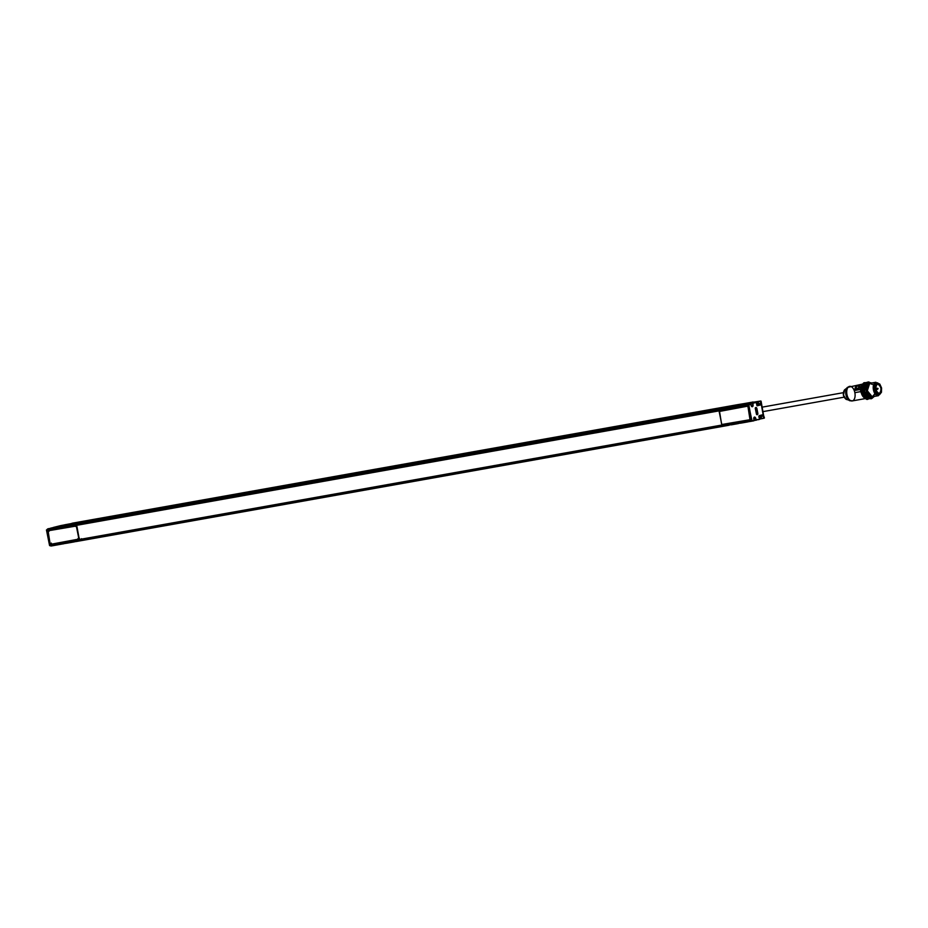 <?xml version="1.0" encoding="UTF-8"?>
<svg xmlns="http://www.w3.org/2000/svg" width="928" height="928" viewBox="0 0 928 928"><rect width="100%" height="100%" fill="white"/><g stroke="black" fill="none" stroke-linecap="round" stroke-linejoin="round"><path stroke-width="1.39" d="M50.785 544.295L78.567 539.122A1.485 1.241 -104.1 0 0 78.718 538.031L76.525 527.034A1.485 1.241 -104.1 0 0 75.968 526.072L48.082 530.804L50.089 543.727L50.785 544.295L78.996 539.249M77.012 526.918L79.031 537.962A1.705 1.427 75.9 0 1 78.857 539.214L79.031 539.18A1.705 1.427 -104.1 0 0 79.216 537.915L78.718 538.031A1.485 1.241 75.9 0 1 78.567 539.122L78.857 539.214A1.705 1.427 -104.1 0 0 79.031 537.962L76.838 526.965A1.705 1.427 -104.1 0 0 76.189 525.863A1.705 1.427 75.9 0 1 76.838 526.965L76.525 527.034A1.485 1.241 75.9 0 0 75.968 526.072L76.363 525.816A1.705 1.427 -104.1 0 1 77.012 526.918M73.335 526.153L70.853 526.536M61.248 528.252L63.73 527.87M51.655 529.958L54.137 529.575M79.425 539.493L722.831 424.873L79.425 539.493L79.24 538.553M76.792 526.327L76.595 525.329L720 410.71M726.752 407.844L752.77 403.193L752.782 405.223A1.705 0.94 -100.1 0 1 752.086 406.545A1.705 0.94 -100.1 0 1 751.494 406.302M866.729 398.042L864.014 397.544L861.718 394.156L860.558 389.4A7.401 4.06 79.9 0 0 860.813 392.173L866.056 398.46L860.813 392.173A7.401 4.06 -100.1 0 1 860.558 389.4L854.839 390.421A7.401 4.06 -100.1 0 1 856.231 385.839L855.036 390.27L856.231 385.839A7.401 4.06 79.9 0 0 854.839 390.421L856.358 385.897L854.839 390.421L860.882 389.377L862.205 385.004L860.569 389.284L855.036 390.27L860.569 389.284L861.903 384.911L856.358 385.897L863.458 383.902L847.368 387.428L845.872 394.4L849.735 400.699L850.988 400.826M860.546 386.744L855.813 389.099L856.776 385.897L860.302 386.79L855.952 389.389L860.442 387.08L856.95 385.816L860.604 386.895M860.395 386.709L857.02 385.862L860.732 386.93M860.558 387.208L856.208 389.818L860.558 387.208M855.871 389.424L860.697 387.498L860.581 386.756M856.706 386.071L855.79 389.099L856.695 385.932M850.025 400.792A7.076 3.886 -100.1 0 1 845.907 394.597A7.076 3.886 -100.1 0 1 847.566 387.289M846.092 389.551L844.503 389.888L843.482 395.166L846.197 399.4L847.809 399.156M866.114 398.448L852.206 400.931L846.197 399.4L843.482 395.166L844.503 389.888L848.505 386.883M856.231 385.839L861.95 384.818L856.231 385.839M860.708 391.616L854.862 392.66A7.401 4.06 79.9 0 0 849.584 386.373A7.401 4.06 79.9 0 0 846.962 394.632A7.401 4.06 79.9 0 0 852.24 400.919A7.401 4.06 79.9 0 0 854.862 392.66L860.708 391.616M867.518 397.486A7.169 3.932 -100.1 0 1 863.144 396.685A7.169 3.932 -100.1 0 1 860.871 389.424L862.205 385.004L863.307 384.18M861.938 389.145L862.831 394.098M852.356 400.896A7.401 4.06 -100.1 0 1 846.962 394.632A7.401 4.06 -100.1 0 1 849.7 386.35A7.401 4.06 -100.1 0 1 854.897 392.869A7.401 4.06 -100.1 0 1 852.356 400.896M875.986 385.851L875.684 386.953M876.009 385.874L875.754 387.022M879.326 393.379A4.721 2.598 -100.1 0 1 875.881 389.377A4.721 2.598 -100.1 0 1 877.482 384.122A4.721 2.598 -100.1 0 1 880.927 388.124A4.721 2.598 -100.1 0 1 879.326 393.379L877.273 392.474L875.881 389.377L875.962 385.92L877.482 384.122L879.535 385.027L880.927 388.124L880.834 391.581L879.326 393.379M876.948 383.044L875.348 385.201L875.243 389.54L876.983 393.414L879.558 394.551L881.449 392.289L881.554 387.962L879.814 384.088L877.238 382.951L881.6 388.171L879.442 394.574L875.208 389.319L877.238 382.951L876.403 383.102L874.362 389.47L878.99 394.609M747.69 406.139L719.525 411.174L747.62 406.104M719.71 411.127L720.383 410.988M722.344 424.641L750.01 419.734L748.003 406.8L747.307 406.232L719.525 411.417A1.485 1.241 -104.1 0 0 719.374 412.508L721.566 423.504A1.485 1.241 -104.1 0 0 722.123 424.467L750.358 419.642M748.815 420.245L745.288 420.883L750.242 419.618M722.332 424.572L722.123 424.467A1.485 1.241 75.9 0 1 721.566 423.504L719.374 412.508A1.485 1.241 75.9 0 1 719.525 411.417L721.497 423.504A1.705 1.427 -104.1 0 0 722.146 424.618L722.402 424.63M723.179 410.466L722.344 410.64M719.444 411.324A1.705 1.427 75.9 0 1 719.478 411.255A1.705 1.427 -104.1 0 0 719.304 412.508M719.374 412.508L721.566 423.504L719.374 412.508M721.497 423.504L722.112 424.618M727.993 409.526L725.51 409.909M747.202 406.128L744.708 406.487M735.104 408.204L737.586 407.821M875.974 389.725L875.788 388.67L876.415 388.82M875.951 389.748L876.496 389.377L875.777 388.681M51.376 544.388L51.376 543.112M47.305 529.331L70.099 525.677L46.586 529.865A8.538 4.686 79.9 0 0 46.528 529.934L75.852 524.703A8.538 4.686 -100.1 0 1 77.569 523.508L48.256 528.728A8.538 4.686 79.9 0 0 47.432 529.088L70.099 525.677L46.586 529.865L70.099 525.677L47.432 529.088A8.538 4.686 -100.1 0 1 48.256 528.728L74.437 524.053L50.82 528.078L73.869 523.856L53.093 527.51L60.796 525.584L93.6 519.483L61.294 526.594M49.033 531.373L48.546 530.224M80.852 539.597L722.17 425.059L80.516 539.4L79.031 540.432A8.538 4.686 79.9 0 0 81.003 540.688A8.538 4.686 -100.1 0 1 80.829 540.722A8.538 4.686 -100.1 0 1 78.984 540.409L49.671 545.641A8.538 4.686 79.9 0 0 49.741 545.664L73.254 541.476L50.808 545.966A8.538 4.686 79.9 0 0 51.516 545.942A8.538 4.686 79.9 0 0 51.69 545.908L54.242 545.455M53.662 527.881L51.701 528.31M51.574 528.334L74.066 524.111M61.178 526.617L53.778 527.846M73.428 540.56L75.388 540.003M63.939 543.634L66.932 543.193L63.823 543.472M76.456 541.476L74.159 541.824M74.298 541.79L76.328 541.5M73.428 541.766L80.655 540.746M54.346 545.351L57.327 544.887L54.218 545.188M54.497 545.409L63.684 543.75M60.9 528.287L52.954 529.621M80.133 540.432L79.483 538.669M73.602 523.914L52.977 527.591M61.352 543.611L50.808 545.966A8.538 4.686 -100.1 0 0 51.516 545.942L54.474 545.42M55.03 545.304L54.091 545.467M56.306 545.003L63.812 543.75M66.781 543.216L73.44 542.033M74.414 541.859L73.289 542.045M58.383 526.42L63.951 525.225M64.542 525.062L58.313 526.431M50.831 530.097L48.012 530.665L47.525 531.535L50.274 544.307L52.13 544.597L78.718 539.47L78.868 540.224L49.555 545.455L46.504 530.155L75.852 524.703L46.528 529.934L49.718 545.676M49.3 530.364L51.202 529.934M58.893 528.624L60.807 528.276M69.739 526.686L70.4 526.512M76.189 525.26L48.012 530.665M72.628 526.222L70.041 526.675M70.029 526.675L62.582 528.067M87.58 520.562L88.056 520.388A1.137 0.626 -100.1 0 1 88.09 520.376A1.137 0.626 79.9 0 0 88.067 520.388L94.807 519.181A1.137 0.626 -100.1 0 1 94.842 519.181A1.137 0.626 79.9 0 0 94.807 519.181L753.432 402.288M46.435 530.155L46.528 529.934A8.538 4.686 -100.1 0 1 46.586 529.865L75.818 524.935L75.968 525.689L72.175 526.362M66.851 542.984L65.934 543.286L67.048 543.17M53.905 527.974L50.912 528.6M63.51 526.257L60.378 526.744L60.796 528.218M73.103 524.552L70.11 525.178M74.959 540.293L71.433 540.92L75.423 540.084M65.366 541.998L61.84 542.636L65.83 541.79M51.4 529.9L53.43 529.644M61.039 528.276L60.749 526.918L61.028 528.287L63.034 527.928L62.744 526.559M73.614 541.685L73.358 540.305M64.02 543.39L63.754 542.01L66.294 541.523M54.416 545.096L54.16 543.727L56.202 543.483M47.293 529.273L76.827 523.659M51.69 545.908A8.538 4.686 -100.1 0 1 51.516 545.942L50.762 545.977M46.493 529.923L49.555 545.455L46.504 530.155M77.929 539.644L77.929 538.588M79.332 540.073L79.031 538.576M78.219 538.785L78.196 539.574M75.098 525.48L75.493 526.431M75.69 526.118L75.365 525.41M76.525 525.12L76.502 525.909M76.548 525.967L76.386 525.225M94.354 519.471L737.853 404.654L94.354 519.471M76.258 525.619L75.852 524.703A8.538 4.686 -100.1 0 1 77.569 523.508L93.6 519.483L79.228 523.206L722.715 408.448L79.309 523.067L93.6 519.483L737.018 404.863L720.975 408.877A8.538 4.686 79.9 0 0 719.258 410.083L748.571 404.863A8.538 4.686 -100.1 0 1 748.618 404.805L725.104 408.993L749.464 404.016A8.538 4.686 -100.1 0 1 750.288 403.657L746.831 404.388M50.738 530.282L73.788 526.176M52.838 544.121L53.986 543.912L52.838 544.121M61.677 542.544L63.591 542.207L61.677 542.544M71.27 540.838L73.184 540.49L71.27 540.838M50.669 528.276L75.597 523.821M724.281 424.444L722.135 424.85L722.39 425.79L751.703 420.57L722.39 425.79A8.538 4.686 79.9 0 0 724.234 426.103A8.538 4.686 -100.1 0 1 722.436 425.813L79.031 540.432A8.538 4.686 79.9 0 0 80.829 540.722A8.538 4.686 79.9 0 0 81.003 540.688A8.538 4.686 -100.1 0 1 78.984 540.409L79.089 539.76M52.072 544.214L53.58 543.843L52.072 544.214M753.258 402.126L738.224 404.562A1.137 0.626 -100.1 0 1 738.27 404.562A1.137 0.626 79.9 0 0 738.247 404.562L88.09 520.388A1.137 0.626 -100.1 0 1 88.114 520.376L738.224 404.562A1.137 0.626 79.9 0 0 738.224 404.562L753.455 402.323M66.619 543.031L66.456 542.277M60.877 525.99L58.371 526.396M77.152 539.748L78.509 539.365M79.135 538.971L79.274 539.713M878.074 388.646L877.18 388.275L877.412 389.389L877.18 388.275L877.934 388.449M878.062 388.786L877.273 388.275M875.754 388.53L877.192 388.275L877.389 389.4M843.262 392.695L762.271 407.125M723.179 410.164L725.058 409.944M86.49 520.782L64.751 524.796M87.464 520.759L71.885 523.299L87.603 520.469A1.137 0.626 -100.1 0 1 87.626 520.469A1.137 0.626 79.9 0 0 87.603 520.469L87.139 520.759M87.754 520.469A1.137 0.626 79.9 0 0 87.626 520.469L72.477 523.16M71.711 523.543L72.442 523.172M64.102 524.981L64.763 524.796M746.715 404.422L720.975 408.877A8.538 4.686 79.9 0 0 719.258 410.083L719.374 411.069L719.223 410.304L748.536 405.084L751.703 420.57L748.85 405.026A8.306 4.559 -100.1 0 1 748.896 404.956L749.72 404.202A8.306 4.559 -100.1 0 1 750.52 403.854L752.19 406.742L753.095 403.204L756.297 402.404L757.167 405.791L761.169 404.794L761.285 404.098L763.5 415.222L763.141 414.654L759.139 415.651L759.638 419.131L756.436 419.943L754.267 417.171L753.861 420.581A8.306 4.559 -100.1 0 1 753.002 420.651L740.289 422.669M757.004 405.617L761.169 404.794L757.086 405.652L761.076 404.643L760.16 403.889L756.807 404.736L760.16 403.889L756.749 404.434L758.025 404.121L756.691 404.202L757.793 403.924L757.399 401.917L760.415 401.36L760.972 404.167L760.38 403.68A0.8 0.661 -104.1 0 0 759.87 403.541L758.57 403.761L758.164 401.754L760.496 401.105L756.192 402.218L758.164 401.754L758.57 403.761L757.793 403.924L757.167 401.731L754.371 402.439L756.332 402.392L757.167 405.791L756.065 402.218L734.071 406.255M762.248 416.057L759.22 416.823L762.271 416.057L759.185 416.672L762.549 415.837L763.118 414.816L759.139 415.651L763.118 414.816L763.756 418.087L761.517 418.493L761.111 416.486L762.41 416.254A0.8 0.661 -104.1 0 0 762.828 415.941L763.141 414.654L759.058 415.999M737.679 422.228L750.091 419.874A0.777 0.65 75.9 0 1 750.091 419.874A0.777 0.65 75.9 0 0 750.566 419.004L747.829 406.232L742.272 406.592L745.996 406.151M740.625 423.168L747.284 421.985M737.667 423.435L740.892 423.122M728.341 425.36L729.06 425.233M735.44 408.1L734.86 408.25L735.44 408.1M749.662 419.839L747.226 420.256L747.492 421.637M730.464 423.261L728.028 423.678L728.294 425.047M730 423.319L730.255 424.699M739.21 421.962L735.51 422.46L740.068 421.544M737.586 421.973L737.888 423.342M746.193 404.805L746.472 406.174L736.403 407.868M744.186 405.165L744.465 406.429M736.6 406.51L736.878 407.891L734.86 408.25L734.57 406.87M726.995 408.227L727.285 409.596L724.698 410.048M725.418 408.285L720.975 408.877L737.018 404.863L760.774 401L724.35 408.25L750.474 403.61L750.961 405.084A1.937 1.067 79.9 0 0 752.19 406.742A1.937 1.067 79.9 0 0 753.095 405.234L752.863 403.019L727.622 407.798M739.628 422.785L751.819 420.616A8.538 4.686 -100.1 0 1 751.703 420.57L722.39 425.79A8.538 4.686 79.9 0 0 724.408 426.056L728.086 425.407M752.353 420.477L751.97 420.349A8.306 4.559 -100.1 0 1 751.9 420.314L748.571 404.863L719.258 410.083L748.536 405.084L751.599 420.384L722.286 425.604L722.135 424.85L727.981 423.69M756.494 414.375L757.109 413.285A1.148 0.626 -100.1 0 1 756.888 414.48A1.148 0.626 79.9 0 0 757.109 413.285L757.816 413.157L756.923 408.691A1.404 0.766 79.9 0 0 755.902 407.508A1.404 0.766 79.9 0 0 755.427 409.062L756.726 414.445L757.341 414.712L757.816 413.157L756.923 408.691L755.902 407.508L755.427 409.062L756.32 413.528A1.404 0.766 79.9 0 0 757.341 414.712A1.404 0.766 79.9 0 0 757.816 413.157L757.515 413.215A1.172 0.65 -100.1 0 1 756.656 414.34M758.71 416.95L762.828 415.941A0.8 0.661 75.9 0 1 762.41 416.254L759.232 416.916L761.111 416.486L761.517 418.493L760.6 418.911L760.334 416.649L760.74 418.656L759.638 418.922L764.046 418.192M760.612 418.899L764.196 418.18M757.863 419.746L759.672 419.12L759.069 416.092L759.498 419.398L759.046 416.092L759.638 419.131L754.07 420.454L756.297 420.198L755.659 418.099A1.937 1.067 79.9 0 0 754.267 417.171A1.937 1.067 79.9 0 0 753.791 419.259L754.081 420.523L754.336 417.345M759.684 419.143L764.428 417.913L763.5 415.222L764.069 418.029M756.668 414.271L755.241 408.111M755.473 408.146L756.807 413.354L756.216 408.83A1.148 0.626 79.9 0 0 755.612 407.868A1.148 0.626 -100.1 0 1 756.216 408.83L757.515 413.215A1.172 0.65 -100.1 0 1 757.086 414.526L756.668 414.572M755.38 407.856L755.763 407.752A1.172 0.65 -100.1 0 1 756.622 408.749L756.622 408.749A1.172 0.65 -100.1 0 0 755.438 408.076M757.074 414.526L756.32 413.517M756.355 413.517L755.763 407.752M756.912 405.42L756.308 402.392L754.592 402.624M750.3 421.428L748.014 421.776M748.154 421.753L750.218 421.463M747.539 421.95L748.258 421.811M727.517 407.844L725.545 408.262M724.756 408.552L727.749 407.926M93.751 519.622L752.237 402.16L749.766 403.158L760.728 401.29L763.756 418.087M754.093 420.593L757.921 419.433M754.081 420.523L753.861 420.581A8.306 4.559 -100.1 0 1 753.002 420.651L752.84 420.906A8.538 4.686 79.9 0 0 753.548 420.871A8.538 4.686 79.9 0 0 753.722 420.836L753.907 420.79M737.273 406.626L749.72 404.202L737.273 406.626M728.074 425.14L737.656 423.702M753.838 417.786A1.705 0.94 -100.1 0 1 754.302 417.356A1.705 0.94 -100.1 0 1 755.38 418.238L753.768 418.528L755.38 418.238L756.436 419.943L755.38 418.238A1.705 0.94 -100.1 0 0 754.302 417.356M752.724 420.767L740.498 422.762L752.724 420.767M764.046 417.948L761.088 401.186L760.415 401.36L761.076 404.643L759.8 403.784L756.761 404.55L759.87 403.541A0.8 0.661 75.9 0 1 760.38 403.68L761.285 404.098L760.693 401.221M760.972 404.167L761.169 404.794L760.972 404.167M734.883 408.227L726.798 409.573M724.675 410.048L726.879 409.561M732.737 408.575L734.64 408.181M742.342 406.87L744.256 406.522M748.664 404.77L749.418 404.828L748.664 404.77M750.74 403.796L752.109 406.545A1.705 0.94 -100.1 0 0 752.782 405.223L752.77 403.193L726.949 407.798M738.618 423.516L737.551 423.713M754.603 402.717L733.178 406.406L756.297 402.404L757.016 405.629M761.088 401.186L749.464 402.996M736.298 422.368L737.435 422.159L736.298 422.368M745.126 420.79L747.04 420.454L745.126 420.79M750.706 403.808L724.548 408.459M736.484 407.844L726.833 409.735M751.123 405.513L752.782 405.223L751.123 405.513M722.425 424.769L737.029 422.089M737.041 422.089L738.178 421.822M729.605 423.667L747.179 420.268M759.58 419.352L758.559 419.63L759.638 419.131M746.031 406.313L747.33 406.081A0.777 0.65 75.9 0 1 748.119 406.731M737.261 406.998L737.122 406.244M93.612 519.483L752.573 402.485M746.077 406.139L736.426 408.03M750.288 403.657A8.538 4.686 79.9 0 0 749.464 404.016L749.72 404.202A8.306 4.559 -100.1 0 1 750.52 403.854L750.288 403.657M747.272 421.718L753.374 420.906M750.532 421.416L753.733 420.836A8.538 4.686 -100.1 0 1 753.548 420.871A8.538 4.686 -100.1 0 1 752.84 420.906L728.26 424.792L751.773 420.604M76.525 541.476L724.234 426.103A8.538 4.686 79.9 0 0 724.408 426.056A8.538 4.686 -100.1 0 1 724.234 426.103L728.318 425.372M728.874 425.268L727.946 425.418M737.795 423.597L740.695 422.948M748.072 421.846L747.144 421.996M751.831 420.604L740.277 422.669M733.178 406.406L733.561 406.313A22.759 19.012 -104.1 0 0 733.735 406.313A22.759 19.012 75.9 0 1 733.561 406.313L734.489 406.186M758.57 403.761L757.793 403.924L758.57 403.761M763.199 415.28L762.549 415.837L763.199 415.28M764.428 417.913L760.612 418.911M78.254 523.334L720.975 408.877L77.569 523.508A8.538 4.686 79.9 0 0 75.887 524.668L719.293 410.037A8.538 4.686 -100.1 0 1 720.975 408.877L77.569 523.508A8.538 4.686 79.9 0 0 75.887 524.668L76.096 525.271L719.513 410.652L76.096 525.283L719.304 410.686M81.745 539.586L81.432 538.692M725.777 425.105L82.36 539.725M725.232 425.233L81.826 539.864M722.193 425.198L78.915 540.177L722.436 425.813A8.538 4.686 79.9 0 0 724.408 426.056L81.003 540.688L724.06 426.126M78.915 539.957L722.32 425.337L78.915 539.957M737.018 404.863L722.634 408.587L737.018 404.863M78.381 523.415L721.798 408.796M721.671 408.714L720.975 408.877A8.538 4.686 79.9 0 0 719.293 410.037L75.887 524.668L719.362 410.536L76.096 525.283M725.151 424.966L724.838 424.073M723.77 410.385L724.524 410.222M80.516 539.4L722.402 425.152M878.781 395.038A6.264 3.434 -100.1 0 1 874.222 389.737A6.264 3.434 -100.1 0 1 876.334 382.765L875.754 382.29A6.832 3.747 79.9 0 0 873.445 389.899A6.832 3.747 79.9 0 0 878.433 395.676A6.832 3.747 -100.1 0 1 873.445 389.899A6.832 3.747 -100.1 0 1 875.754 382.29L876.334 382.765L874.327 385.155L874.222 389.737L876.067 393.832L878.781 395.038L879.767 394.481M877.702 382.893L876.334 382.765M864.676 397.172L862.228 391.929L862.692 385.41M870.557 398.518L866.972 396.929L864.536 391.535L864.687 385.491L867.332 382.348L864.478 391.233L870.394 398.553L871.949 397.671M874.524 394.156L872.343 396.766L869.374 395.444L867.355 390.978L867.483 385.978L869.675 383.368L867.309 390.734L872.204 396.79L874.234 394.922M868.318 382.301L871.844 382.986L867.332 382.348M872.146 398.24C867.494 402.427 863.121 380.492 868.921 382.069C863.121 380.492 867.494 402.427 872.146 398.24L874.234 396.43L870.394 398.553M866.149 382.684L865.174 382.73C859.374 381.164 863.748 403.088 868.399 398.901L868.979 398.68M865.174 382.73L867.216 382.382L865.174 382.73M870.081 398.599L863.922 391.338L866.764 382.452L864.13 385.596L863.98 391.639L866.416 397.033L870.081 398.599M869.826 398.657L868.237 398.947L864.954 397.462L862.773 385.213L865.511 382.672M865.151 384.296L864.281 391.558L867.518 397.509M865.093 384.424L867.448 397.439M871.728 382.997L869.501 382.533L867.042 385.468L866.903 391.094L869.165 396.117L872.506 397.602L874.13 396.442M872.506 397.602A7.679 4.222 -100.1 0 1 866.903 391.094A7.679 4.222 -100.1 0 1 869.501 382.533L868.921 382.069L869.501 382.533M862.773 385.213L864.78 397.265M872.355 384.389L869.664 383.38L875.754 382.29L869.664 383.38M726.879 407.798L725.464 408.053M856.683 385.978L855.709 389.168M846.197 399.4C843.018 396.685 842.45 393.518 844.503 389.888M878.596 394.725L879.442 394.574M876.519 383.078L877.366 382.928M875.754 388.658L876.496 389.377M73.567 541.929L76.444 541.279M57.176 544.922L55.204 545.281M57.246 544.701L56.33 544.991M67.141 543.158L73.672 541.998M63.51 526.292L63.777 527.765M876.136 389.621L877.401 389.4M763.164 411.591L844.062 397.184M746.947 404.504L743.827 404.991L744.244 406.464M557.902 436.682L560.883 436.16M731.171 424.862L737.911 423.667M548.309 438.399L551.278 437.865M728.213 425.302L731.09 424.653M727.761 407.949L728.028 409.434M734.663 408.262L734.222 406.696L737.354 406.22M567.507 434.977L570.476 434.443M750.3 421.231L747.411 421.88M753.675 402.926L752.956 401.94M746.959 404.538L747.226 406.012M740.996 423.11L747.516 421.95M721.23 409.932L77.813 524.552M867.494 382.313L869.084 382.023M865.337 382.696L866.938 382.406M872.204 396.79L878.294 395.711M869.803 383.345L875.893 382.255"/></g></svg>
